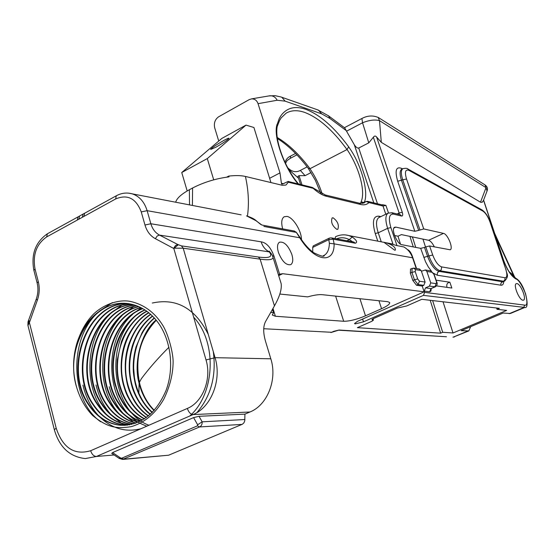 <?xml version="1.0" encoding="UTF-8"?>
<svg xmlns="http://www.w3.org/2000/svg" width="555" height="555" viewBox="0 0 555 555"><rect width="100%" height="100%" fill="white"/><g stroke="black" fill="none" stroke-linecap="round" stroke-linejoin="round"><path stroke-width="0.83" d="M140.464 397.713L139.922 396.464M138.861 393.106L139.104 383.193M139.381 382.381L141.338 378.76C148.969 368.499 158.175 357.989 168.949 347.243M134.386 376.9L133.686 368.555M298.084 183.899C285.18 169.164 273.858 139.048 276.591 126.027L279.297 118.402L281.031 115.544C286.879 107.739 295.114 105.658 305.743 109.3C319.916 114.705 334.235 127.22 348.693 146.853L347.007 149.559L310.016 168.692L308.261 168.345L315.4 180.368L320.714 193.216M215.888 147.214C223.103 143.079 227.481 140.117 229.014 138.32C228.965 137.883 227.196 138.604 223.721 140.498C216.152 144.848 211.795 147.831 210.657 149.441L215.888 147.214M336.878 229.395C332.278 225.954 330.697 222.132 332.133 217.928L333.104 217.81C337.697 221.272 339.265 225.094 337.822 229.277L336.878 229.395M282.675 228.882C281.066 222.638 281.558 218.608 284.146 216.769L286.977 216.408C293.137 217.303 301.573 230.88 301.455 239.614M278.402 252.358C276.945 247.162 277.292 243.784 279.463 242.209C284.111 241.383 288.239 245.456 291.84 254.433C293.331 259.636 292.978 263.042 290.785 264.645C286.158 265.491 282.03 261.391 278.402 252.358M361.902 118.486L362.547 122.78L368.777 142.85L373.355 137.251C374.396 135.76 375.471 135.677 376.595 136.988L402.285 212.294L399.142 213.002L373.355 137.251M328.095 115.502L344.704 127.9L346.535 131.188L362.547 122.78C369.221 120.109 374.868 119.394 379.488 120.636L378.212 117.424M296.904 154.859L290.3 158.335L290.653 156.031M278.679 275.634L282.717 273.698L424.159 291.819L357.413 321.366L354.506 323.572L355.311 323.87L363.49 321.824L423.43 295.371L424.651 292.374L524.697 305.118C527.312 305.944 527.576 302.066 525.495 293.47C521.596 284.389 518.384 279.547 515.859 278.936C511.19 276.133 507.034 269.841 503.392 260.045L483.544 200.265L482.184 202.304L480.498 202.228L381.313 142.351L376.595 136.988M412.414 236.902L415.737 247.391M383.866 242.251L394.681 250.201L395.375 250.132C395.708 247.28 392.552 244.81 385.892 242.708L383.866 242.251M436.112 280.171L449.841 282.217L451.86 288.038L436.438 285.88M447.08 287.372L446.872 286.879C446.407 284.229 447.399 282.675 449.841 282.217M522.928 300.22C519.237 300.144 513.028 284.805 516.226 283.674L516.927 283.577C520.652 283.792 526.764 298.951 523.587 300.123L522.928 300.22M128.427 303.675C88.176 301.407 63.11 367.84 88.786 404.366C97.132 416.888 107.823 423.847 120.872 425.241L125.381 425.317M126.263 303.432C92.019 299.832 64.213 348.269 76.68 387.418C80.135 398.816 85.525 408.244 92.865 415.702C107.698 427.738 116.869 428.904 131.098 426.67C144.425 422.834 155.289 413.718 163.704 399.329C169.872 386.662 173.014 374.188 173.125 361.909C173.25 353.466 168.477 334.339 162.636 325.126C154.602 312.312 143.814 304.411 130.272 301.407C118.354 299.076 103.174 304.716 93.302 314.31C86.039 321.761 80.489 331.668 76.666 344.031C84.499 316.94 108.371 299.221 130.73 304.064C141.553 306.429 150.682 312.618 158.113 322.635C171.023 340.423 174.436 368.333 166 390.547C155.83 413.995 140.609 425.567 120.352 425.269C107.302 423.874 96.605 416.916 88.259 404.387C62.493 367.736 87.815 301.081 128.177 303.64M130.564 304.036C91.256 304.126 68.286 368.714 93.226 404.234C101.558 416.701 112.228 423.625 125.243 425.005L127.567 425.116M127.31 425.144L124.729 425.033C111.715 423.652 101.038 416.722 92.706 404.248C67.682 368.61 90.888 303.807 130.314 303.987M129.468 424.832L129.065 424.804C116.078 423.43 105.429 416.534 97.111 404.116C72.795 369.457 94.031 306.506 132.43 304.452M132.68 304.515C94.406 306.825 73.392 369.554 97.624 404.102C105.943 416.514 116.599 423.403 129.586 424.776L129.724 424.79M134.761 305.111C97.624 309.496 78.435 370.372 101.988 403.971C109.744 415.591 119.7 422.383 131.861 424.332M131.611 424.395C119.346 422.508 109.3 415.709 101.475 403.991C77.846 370.275 97.243 309.184 134.518 305.035M136.821 305.826C100.892 312.139 83.423 371.17 106.31 403.846C113.484 414.634 122.704 421.273 133.977 423.756M133.727 423.833C122.35 421.405 113.04 414.745 105.804 403.86C82.834 371.08 100.504 311.827 136.579 305.736M135.822 423.139C125.347 420.274 116.765 413.801 110.091 403.728C87.773 371.864 103.813 314.463 138.611 306.547M138.854 306.651C104.201 314.768 88.349 371.961 110.591 403.714C117.209 413.69 125.701 420.135 136.072 423.049M140.859 307.602C107.559 317.384 93.226 372.738 114.843 403.589C120.907 412.76 128.677 418.976 138.146 422.216M137.904 422.32C128.323 419.115 120.47 412.871 114.344 403.603C92.65 372.648 107.157 317.078 140.623 307.484M142.843 308.67C110.944 319.992 98.055 373.508 119.047 403.457C124.591 411.845 131.639 417.776 140.2 421.259M139.957 421.377C131.292 417.922 124.154 411.949 118.555 403.478C97.486 373.418 110.542 319.68 142.614 308.538M142.475 420.031C129.155 413.343 120.171 401.515 115.523 384.546C107.712 355.887 120.99 321.074 144.487 310.266L145.035 310.009M142.24 420.17C135.656 417.166 129.808 412.261 124.688 405.455C122.939 403.235 119.013 396.228 118.444 394.508L115.031 384.546C113.56 378.905 112.831 372.495 112.838 365.315C113.012 357.031 114.621 348.783 117.667 340.562C122.738 327.429 133.394 314.831 144.009 310.238L144.806 309.863M152.132 412.566C148.726 409.666 145.431 405.705 142.24 400.675C139.076 395.354 136.801 389.908 135.413 384.344C134.15 378.864 133.429 374.063 133.262 369.949C133.006 360.972 133.908 355.297 135.961 347.118L142.135 332.528C145.077 327.325 149.115 322.448 154.248 317.897M152.361 412.337C144.466 405.199 138.972 395.868 135.885 384.337C129.495 360.743 137.314 332.424 154.47 318.133M150.19 414.405C142.364 408.681 134.282 396.561 131.41 384.379C130.106 378.746 129.384 373.765 129.239 369.436C129.003 360.223 130.141 353.937 132.291 345.918C134.775 338.46 137.813 332.265 141.414 327.318C144.099 323.461 147.762 319.68 152.41 315.982M150.419 414.196C141.456 406.947 135.274 397.005 131.882 384.379C125.194 359.702 134.081 329.968 152.632 316.204M148.227 416.07C142.906 412.226 138.549 407.668 135.149 402.403C131.445 396.506 128.85 390.512 127.366 384.421C124.188 370.712 124.563 357.593 128.496 345.064C133.367 331.203 140.713 320.929 150.544 314.234M148.463 415.882C138.417 408.626 131.542 398.136 127.844 384.421C120.851 358.676 130.855 327.554 150.766 314.435M146.249 417.582C140.353 413.759 135.58 409.167 131.937 403.804C126.915 396.076 125.555 392.114 123.293 384.462C119.873 371.364 120.629 355.588 124.944 343.399C129.155 330.607 139.097 317.918 148.657 312.638M146.485 417.409C135.358 410.249 127.782 399.26 123.772 384.462C116.481 357.656 127.636 325.188 148.879 312.819M144.251 418.949C137.987 415.515 132.666 410.714 128.281 404.56C123.959 398.247 120.928 391.559 119.179 384.504C117.216 376.755 116.599 368.43 117.327 359.543L121.413 341.7C126.186 328.595 136.579 316.038 146.742 311.182M144.487 418.789C132.263 411.817 123.994 400.384 119.665 384.504C112.075 356.65 124.431 322.85 146.971 311.348M255.938 220.675L256.23 220.737C254.502 219.045 251.269 217.421 246.524 215.874L255.938 220.675L261.856 225.018M128.559 193.133L241.168 214.847M116.349 195.755L116.252 195.811C121.51 192.953 126.908 192.321 132.458 193.917C139.541 196.401 144.425 201.985 147.124 210.678L299.749 237.762L296.252 232.219M345.46 234.911L348.887 235.584L352.231 236.999C356.747 240.301 357.767 242.375 355.297 243.229L333.173 239.17L334.117 243.86L329.379 243.284L328.775 239.656L312.708 247.412L313.27 245.879M312.763 252.039L312.708 247.412M416.229 268.502L412.587 257.791C410.866 252.913 407.932 249.299 403.797 246.926L396.985 245.622L389.034 243.312M272.325 255.439L273.039 257.43C272.907 259.761 268.599 260.337 260.122 259.157L183.199 248.203L173.722 248.175L175.567 245.449L177.871 244.547L181.416 245.879L258.415 257.027C269.501 258.505 273.115 256.798 269.272 251.908C265.373 249.889 262.668 246.531 261.148 241.841C266.504 242.688 270.791 247.468 274.017 256.181L279.602 274.184L278.471 274.954M263.736 328.726L331.495 332.278M282.717 273.705L279.602 274.184M424.159 291.819L422.195 286.04L416.527 285.263L412.837 280.469L410.339 273.095L410.561 269.002M280.178 280.462L281.121 283.515C281.968 288.988 279.748 296.439 274.454 305.867L265.54 321.581C263.119 326.264 263.105 332.813 265.498 341.221L270.819 358.801C277.549 379.523 267.378 405.185 249.937 412.004L244.935 414.127L199.044 416.305L202.138 421.828C202.291 424.298 201.444 425.997 199.613 426.934L122.53 459.443M123.425 459.367L168.637 455.204L242.382 424.235L243.881 422.882L244.755 420.877L244.935 414.127M154.061 410.54C147.464 404.123 141.796 394.168 139.388 384.303C132.728 363.352 141.414 331.828 156.066 319.992M154.29 410.284C147.45 403.374 142.635 394.709 139.853 384.296C134.428 359.05 139.909 337.704 156.281 320.256M134.178 317.141C103.868 346.66 112.818 412.171 148.92 425.248M196.907 412.608C211.039 396.055 216.499 375.714 213.286 351.592M208.264 334.339C195.076 308.219 176.421 297.785 152.306 303.037M141.303 307.824L134.56 312.673M132.631 314.387C100.885 341.769 106.498 407.828 141.719 424.048M141.879 424.124L146.756 426.198M189.727 416.035C215.167 393.752 217.324 342.206 193.681 317.224M112.575 452.589L120.366 457.833L119.027 458.291L111.735 453.386L112.575 452.589L193.584 417.596L199.044 416.305M29.491 320.783L28.284 321.067L29.325 322.268L27.979 325.591L54.3 429.556M82.917 385.114C85.831 397.38 91.013 407.53 98.45 415.563M100.462 417.61C112.623 428.848 126.165 432.539 141.081 428.682M112.388 302.593L99.692 310.876M97.5 312.916C68.612 339.369 70.187 400.426 100.67 421.765M96.008 384.976C98.845 396.776 103.82 406.593 110.931 414.432M112.977 416.555L121.323 423.153M121.913 423.507L124.486 424.936M121.226 305.611L112.138 312.201M109.904 314.317C84.561 338.279 83.028 390.408 106.81 414.807M109.217 386.717C112.061 397.262 116.682 406.128 123.071 413.308M125.153 415.515L133.686 422.348M134.289 422.716L135.316 423.319M133.512 306.686L124.244 313.499M121.982 315.698C97.555 339.389 96.154 389.589 119.061 413.683M76.68 387.418C72.566 373.057 72.559 358.592 76.666 344.031M432.623 300.574L442.696 332.285L440.614 333.166L357.358 327.672L371.843 321.296L373.425 320.117L372.391 319.909L372.211 319.319M440.614 333.166L430.194 300.29M413.274 246.913L409.937 236.388M432.72 255.016L428.89 255.924L425.775 246.871L429.605 245.969L432.72 255.016C435.342 261.745 438.318 265.706 441.655 266.906L504.988 277.75C507.173 277.632 507.437 274.815 505.785 269.293L490.037 222.118C488.039 216.679 485.653 213.002 482.878 211.094L408.986 170.378C405.337 169.088 404.519 171.96 406.531 178.994L423.736 228.931L418.664 230.401L414.835 231.282L397.699 181.249C394.723 170.676 395.992 166.375 401.522 168.338L402.5 168.88M431.346 271.048L428.259 266.823L425.519 261.738L420.683 248.349L424.519 247.447L427.627 256.5C430.902 264.929 434.634 269.876 438.811 271.339L502.379 281.732L504.419 281.17M425.775 246.871L424.519 247.447M515.817 278.346L514.159 277.458M509.046 271.666L513.403 275.197L514.464 276.674L494.665 233.391M423.43 295.371L524.794 307.456C530.601 309.343 524.704 281.704 515.109 277.965L513.403 275.197L495.677 236.451M515.546 278.187L514.464 276.674M496.6 308.004L497.03 309.308L499.354 308.323L421.793 299.318L406.704 305.958L397.311 308.087L373.564 318.556L371.975 319.742L372.391 319.909M434.35 246.919C432.463 243.118 430.541 240.912 428.599 240.287L401.418 234.605L397.99 236.215L394.556 235.507M400.474 244.124L397.99 236.215M442.696 332.285L453.019 332.979L506.666 310.405L497.03 309.308M422.965 239.108L425.491 246.996M453.019 332.979L443.029 301.781M272.47 309.371L273.49 312.687L272.401 315.122L275.377 316.246L343.691 321.269C349.49 321.276 356.761 319.465 365.495 315.83L381.562 308.705C387.355 306.062 390.054 303.994 389.659 302.51L387.695 301.677L322.198 294.677C318.743 294.393 313.894 295.128 307.65 296.883L279.845 294.046M423.736 228.931L443.514 233.384C447.635 233.926 453.588 248.46 450.223 249.799L429.605 245.969M420.683 248.349L401.764 244.679C397.109 244.214 390.769 228.799 394.591 227.266L395.819 227.127L414.835 231.282M484.786 184.78L485.07 184.954C487.325 186.626 487.984 188.644 487.04 191.017L486.027 187.652L480.498 202.228M431.235 288.628L430.944 291.111L429.674 291.798L430.985 288.586L425.532 287.851L424.214 291.091L424.651 292.374M407.349 249.528C409.222 250.173 410.86 252.303 412.247 255.917L416.548 268.551M381.313 142.351L379.488 120.636L486.027 187.652L485.07 184.961L378.517 117.618C373.113 115.197 367.563 115.495 361.86 118.506L344.426 127.692M430.375 270.791L432.289 272.318L426.844 271.444L430.749 282.863L436.175 283.647L434.856 286.866L430.985 288.586L435.238 286.838M425.102 282.058L423.77 285.339L418.109 284.555L419.455 281.246L425.102 282.058L421.176 270.535L415.508 269.626L413.565 268.065M388.444 212.953L388.084 213.127C385.302 215.222 385.156 220.293 387.647 228.327L378.239 232.802L375.236 233.488C371.968 221.771 373.161 215.999 378.801 216.166L379.592 217.22M366.182 201.472L368.943 202.589L367.812 201.382L366.723 201.368M300.56 184.51L297.938 176.33L299.034 175.651L305.097 175.664L300.331 170.42C295.961 172.758 291.736 171.835 287.656 167.645M348.693 146.853L350.143 149.031C362.228 166.639 368.922 194.236 364.149 202.429M360.785 203.435L361.083 201.812L363.948 202.526M363.553 203.13L365.918 201.576L362.04 203.449M367.729 201.354L365.995 201.52L363.005 203.012M425.532 287.851L429.431 286.116L430.749 282.863M426.844 271.444L425.352 269.98L421.412 271.242M382.749 204.739L385.919 205.392L383.019 206.037L368.943 202.589C366.876 204.642 364.135 205.281 360.722 204.497L326.479 196.303C322.42 195.304 317.98 192.641 313.173 188.311L313.304 187.916M368.777 142.85L358.731 148.025C357.399 148.351 355.915 147.242 354.284 144.689L346.535 131.188M419.24 268.988L421.176 270.535M311.057 172.591L305.097 175.664M285.485 163.385L287.101 160.548L290.3 158.335M300.331 170.42L307.151 166.888M524.524 307.574L510.371 313.499L503.128 313.041L461.163 330.683L468.829 330.905L470.675 326.687M423.77 285.339L422.195 286.04M352.751 241.834L349.289 239.635C345.182 237.457 340.909 237.186 336.49 238.83M283.265 183.691L281.399 183.233L279.991 172.889L258.04 103.674C256.937 100.49 254.807 98.88 251.651 98.859L249.16 99.65L218.642 116.793C215.028 119.387 213.717 123.071 214.702 127.837L218.746 141.06M175.671 202.235C176.768 198.315 181.339 194.146 189.394 189.713L189.519 204.899M192.412 205.461L192.578 188.006C203.886 182.206 216.034 178.495 229.028 176.872L228.688 176.095C235.521 175.325 241.106 175.435 245.428 176.448L282.238 185.28L285.735 185.079M226.676 177.17L228.688 176.095M187.181 190.948L181.742 172.529L207.292 158.584L213.717 179.841M181.742 172.529L221.847 138.424L246.011 125.111L253.919 127.497L270.944 182.567M192.578 188.006L189.394 189.713M207.292 158.584L246.011 125.111M281.399 183.233L281.753 184.142L282.675 183.996L288.142 181.45L312.361 187.424L313.173 188.311L288.281 182.193L288.142 181.45M288.281 182.193L286.123 184.877M347.007 149.559C332.736 130.057 318.591 117.66 304.563 112.367C297.404 109.925 291.257 110.195 286.109 113.178L281.156 117.896L279.56 120.518L277.223 126.436L276.778 124.819M273.49 312.687L270.708 312.472M335.116 238.574L335.56 236.714L335.123 238.574M244.908 419.518L202.138 421.828L197.629 424.769L193.584 417.596M269.952 252.067L269.328 251.394C271.624 253.912 272.859 255.924 273.039 257.43L281.121 283.515M28.263 321.123L28.034 321.844L28.735 322.975L29.408 322.594L56.194 428.189L54.334 429.702C59.399 447.219 69.722 456.841 85.31 458.576L96.445 456.467L114.115 454.989M28.284 321.067L36.242 299.166M47.473 233.738L77.943 216.936L77.353 220.03L46.662 236.916C36.415 244.096 32.544 254.794 35.041 269.022L38.288 281.628C39.807 287.858 39.488 294.074 37.324 300.269L29.408 322.594M83.084 214.043L84.631 213.245L83.86 216.45L77.353 220.03M269.897 252.005L269.126 251.075L269.272 251.908L159.521 235.105L177.871 244.547M181.416 245.879L183.199 248.203L215.062 357.684L206.023 359.945L173.826 248.522L178.28 244.748M352.231 236.999L349.289 239.635L346.937 240.759M355.297 243.229L353.778 242.022L331.619 237.928L333.173 239.17L328.775 239.656L329.233 238.164L313.193 245.921M412.587 257.791L334.117 243.86C334.505 264.499 314.678 262.036 299.749 237.762L299.88 237.228M263.875 226.447L296.037 232.351L294.441 231.053L262.238 225.108C261.155 224.546 262.182 225.809 256.23 220.737L256.341 220.828M272.56 255.841L274.017 256.181M277.264 137.508C288.524 144.182 299.436 154.574 310.016 168.692M363.49 321.824L362.595 319.076M406.531 178.994L402.736 179.813C400.849 173.909 400.877 170.212 402.812 168.72L403.02 168.616M401.799 169.226L401.591 169.331C399.649 170.822 399.621 174.52 401.501 180.424L418.664 230.401M419.913 229.812L402.736 179.813L397.699 181.249M412.601 237.512L411.748 236.763M323.225 255.772L324.273 255.286C327.499 253.344 329.198 249.341 329.379 243.284M141.254 211.913L147.124 210.678L150.856 223.755C152.452 229.062 155.338 232.843 159.521 235.105L157.197 235.979L155.358 238.678C150.343 235.944 146.881 231.393 144.98 225.011L141.254 211.913C136.017 198.35 127.49 194.028 115.676 198.947L83.86 216.45M144.98 225.011L150.856 223.755L261.148 241.841M173.826 248.522L155.358 238.678M249.937 412.004L193.091 414.578L96.445 456.467C93.802 456.307 91.873 454.399 90.652 450.729L187.347 408.445C188.665 412.261 190.587 414.301 193.091 414.578C211.275 407.301 221.979 379.842 215.062 357.684L270.819 358.801M274.454 305.867L260.122 259.157L258.415 257.027M56.194 428.189C62.833 447.968 74.314 455.482 90.652 450.729M187.347 408.445C202.797 402.195 211.878 378.829 206.023 359.945M330.87 332.556L339.105 330.038L333.631 331.335M339.105 330.038L446.449 336.76M408.986 170.378L407.814 168.956M482.878 211.094L481.761 209.776M505.785 269.293L490.266 222.305C488.199 216.45 485.452 212.329 482.031 209.929L408.105 169.122C407.342 168.214 405.573 168.075 402.812 168.72L401.633 169.31M504.988 277.75L504.932 279.789L503.545 281.225L440.073 270.778C435.897 269.307 432.172 264.353 428.89 255.924L423.784 257.416M506.007 269.459C506.34 274.26 509.837 275.273 504.641 281.073L501.456 282.412L500.825 283.737L500.936 285.201L437.236 275.211L433.587 273.268M441.655 266.906L441.274 269.751L437.451 272.644L437.236 275.211M401.522 168.338L401.931 169.157M503.773 281.447C503.593 284.146 502.65 285.402 500.936 285.201M515.859 278.936L512.452 274.697M317.592 109.821L328.567 115.856L329.947 118.465L321.629 113.837L285.124 101.142L277.16 100.254L258.04 103.674M346.216 130.585L329.947 118.465M280.962 96.958L318.438 110.119L321.629 113.837M373.015 319.957L372.717 318.979M524.697 305.118L523.636 307.643L509.185 313.7M378.94 300.741L381.562 308.705M365.495 315.83L359.917 298.708M335.622 296.113L343.691 321.269M393.877 228.05L395.819 227.127M443.514 233.384L428.599 240.287M468.524 331.037L453.518 337.031L467.56 331.148M429.674 291.798L424.214 291.091M381.25 241.814L378.239 232.802C375.784 224.789 375.971 219.718 378.794 217.602L388.084 213.127L392.156 212.766L400.315 214.709L401.605 216.055L393.453 214.126L391.788 212.676M392.968 244.131L387.647 228.327L390.893 227.585L396.985 245.622M393.453 214.126C389.104 213.918 388.25 218.406 390.893 227.585M399.316 214.466L399.142 213.002L397.158 213.952M402.285 212.294C403.027 214.834 402.798 216.089 401.605 216.055M432.289 272.318L434.232 274.697M436.688 281.857L436.175 283.647M436.431 281.704L433.975 274.538M415.195 271.589L417.7 278.964L414.418 279.762L411.921 272.38L415.195 271.589L415.508 269.626M419.455 281.246L417.7 278.964M378.801 216.166L380.827 216.623M359.203 203.151L360.722 204.497M381.59 204.774L383.019 206.037L385.787 214.237M388.472 212.94L385.919 205.392M299.034 175.651L301.989 184.864M361.083 201.812C365.821 191.69 359.127 167.208 347.062 149.517M362.79 203.109L362.332 203.324M309.947 168.713C315.323 176.622 319.389 185.03 322.157 193.917M429.431 286.116L435.342 286.789C437.236 285.36 437.687 283.702 436.674 281.822L434.218 274.663L430.805 270.861L425.352 269.98M358.731 148.025L377.483 203.761M354.284 144.689L373.806 202.859M412.136 268.287L411.921 272.38L410.339 273.095M412.837 280.469L414.418 279.762L418.109 284.555L416.527 285.263M377.795 241.148L375.236 233.488M269.002 95.918L275.079 95.668L281.003 96.972L281.836 97.264L285.124 101.142M251.651 98.859L269.91 95.758C273.081 95.64 275.502 97.132 277.16 100.254M279.991 172.889L269.862 178.176M245.428 176.448C248.529 190.511 249.202 203.74 247.44 216.145M312.132 187.368L325.251 194.972L326.479 196.303M324.911 194.895L359.529 203.227L364.42 202.714L363.643 203.095M275.377 316.246L272.991 308.455M242.035 424.402L199.613 426.934L197.455 425.838L197.629 424.769M120.366 457.833L124.036 459.172L168.637 455.204M121.816 458.166L197.455 425.838M38.288 281.628L37.13 282.953C38.413 288.322 38.129 293.713 36.255 299.117L37.324 300.269M37.088 282.8L33.89 270.368L35.041 269.022M33.848 270.216C30.969 254.232 35.478 242.091 47.376 233.787L46.662 236.916M79.587 215.971L78.838 219.163M77.887 216.97L82.986 214.098L82.341 217.234M84.575 213.28L116.252 195.811L115.676 198.947M329.309 238.13L331.099 237.831M323.343 255.73L324.273 255.286C324.557 257.145 321.026 256.292 313.679 252.712C308.851 249.202 304.265 244.054 299.922 237.29L296.245 232.212L293.886 230.949M295.551 153.451L290.605 156.059C287.844 157.294 285.978 159.403 285.013 162.4M120.352 425.269L120.872 425.241M124.729 425.033L125.25 425.005M129.072 424.804L129.586 424.776M392.468 243.978L385.892 242.708M383.47 242.244L348.887 235.584C344.336 234.286 339.868 234.675 335.498 236.742L335.491 236.749M331.203 332.473L333.416 331.488M338.474 330.183L446.144 336.739M483.606 200.091L503.558 260.17C507.194 269.709 511.016 275.627 515.04 277.937L514.131 277.445M373.029 318.806L373.425 320.117M454.489 336.913L452.963 337.156M487.04 191.017L483.474 200.438M431.374 288.551L430.819 289.086L430.888 288.635M382.922 204.712L381.902 204.85L367.812 201.382M288.655 169.462L298.541 178.224M410.457 269.05L413.995 268.134L419.67 269.057M277.41 138.542C287.969 145.181 298.257 155.123 308.275 168.366M298.562 184.017C284.431 167.464 274.413 139.458 277.257 126.276M272.297 314.761L272.401 315.122M119.172 458.388L122.572 459.443M27.889 325.237L28.014 321.935"/></g></svg>
